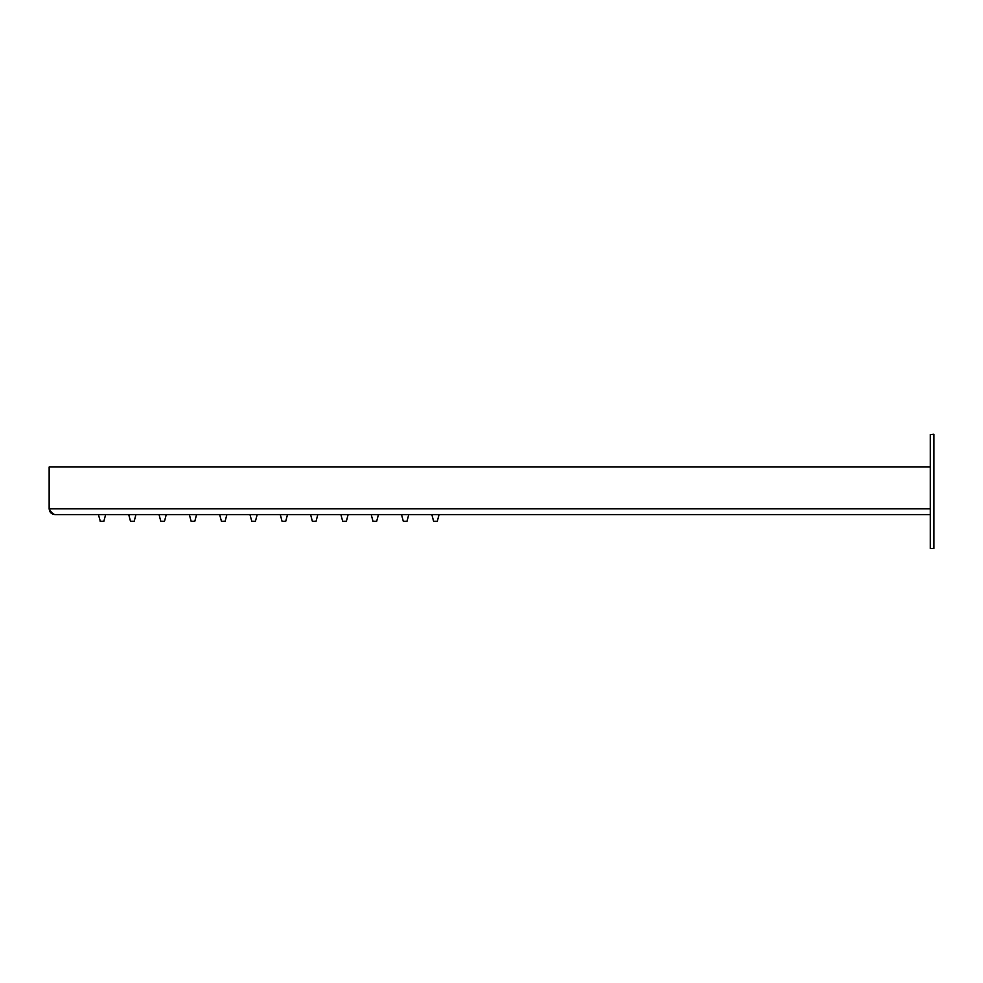 <?xml version="1.0" encoding="UTF-8"?>
<svg xmlns="http://www.w3.org/2000/svg" width="983" height="983" viewBox="0 0 983 983"><rect width="100%" height="100%" fill="white"/><g stroke="black" fill="none" stroke-linecap="round" stroke-linejoin="round"><path stroke-width="1.47" d="M346.041 521.285L342.662 521.248L346.372 521.248L342.662 521.248L346.041 521.285L342.662 521.248L346.041 521.285L342.662 521.248L340.904 514.588L347.54 514.588M54.962 514.588C51.435 514.244 49.494 512.303 49.15 508.776C51.091 512.303 53.033 514.244 54.962 514.588L930.323 514.588M105.046 514.588L98.411 514.588L100.303 521.285M135.359 514.588L128.724 514.588L130.481 521.248L133.848 521.285L130.493 521.273M165.672 514.588L159.037 514.588L160.794 521.26L164.505 521.248L160.794 521.248M195.986 514.588L189.35 514.588L191.107 521.248L193.762 521.285M226.299 514.588L219.664 514.588L221.421 521.248L224.788 521.285L222.465 521.285M256.612 514.588L249.965 514.588L251.771 521.285M286.913 514.588L280.278 514.588L282.035 521.248L284.701 521.285M317.226 514.588L310.591 514.588L312.348 521.248L315.727 521.285L313.405 521.285M377.853 514.588L371.218 514.588L372.975 521.248L375.641 521.285M408.166 514.588L401.531 514.588L403.288 521.248L406.999 521.248L403.288 521.248M438.479 514.588L431.844 514.588L433.601 521.248L436.968 521.285L434.646 521.285M930.323 434.572L933.85 434.228L933.85 548.428L930.323 548.428L930.323 434.572L933.85 434.572M933.85 548.428L930.323 548.428M930.323 508.776L49.15 508.776L49.15 466.999L930.323 466.999M103.534 521.285L100.168 521.248M196.575 514.588L194.818 521.248L191.243 521.285M257.19 514.588L255.433 521.248L251.722 521.248L254.388 521.285M282.379 521.285L285.746 521.248L282.379 521.285L285.746 521.248L282.379 521.285L285.746 521.248L287.503 514.588M317.816 514.588L316.059 521.248L312.348 521.248L315.727 521.285M378.443 514.588L376.686 521.248L372.975 521.248L376.354 521.285M433.945 521.285L437.312 521.248L433.601 521.248L437.312 521.248L433.945 521.285L437.312 521.248L433.945 521.285L437.312 521.248L439.069 514.588M135.949 514.588L134.192 521.26L130.481 521.248L133.848 521.285M226.876 514.588L225.132 521.248L221.433 521.273M105.636 514.588L103.866 521.273M103.854 521.273L100.499 521.285L103.879 521.248M134.192 521.248L130.813 521.285L134.192 521.248M164.505 521.248L161.126 521.285L164.505 521.248L161.126 521.285L164.505 521.248L161.126 521.285L164.505 521.248L166.262 514.588M194.806 521.273L191.439 521.285L194.781 521.285M191.107 521.248L194.474 521.285L191.107 521.248M194.818 521.248L191.439 521.285M225.119 521.26L221.753 521.285L225.107 521.273M221.421 521.248L224.788 521.285M316.059 521.248L312.692 521.285L316.059 521.248M348.129 514.588L346.372 521.248L343.006 521.285M376.686 521.248L373.319 521.285L376.686 521.248M406.999 521.248L403.632 521.285L406.999 521.248L403.632 521.285L406.999 521.248L408.756 514.588"/></g></svg>
